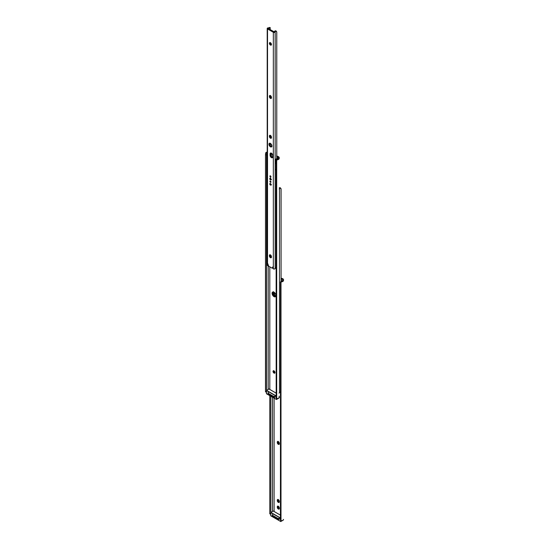 <?xml version="1.0" encoding="UTF-8"?>
<svg xmlns="http://www.w3.org/2000/svg" width="549" height="549" viewBox="0 0 549 549"><rect width="100%" height="100%" fill="white"/><g stroke="black" fill="none" stroke-linecap="round" stroke-linejoin="round"><path stroke-width="0.82" d="M279.146 396.104L279.317 397.27A1.441 0.83 60 0 1 279.022 397.929A1.441 0.83 60 0 1 279.009 397.936M278.082 441.314L277.286 442.137A1.441 0.83 60 0 1 277.581 441.478A1.441 0.83 60 0 1 278.693 441.863A1.441 0.83 60 0 1 279.317 443.317L279.146 444.285L278.501 444.416L277.286 442.556L277.458 441.588L278.302 441.554L279.317 443.736A1.441 0.83 60 0 1 279.022 444.395A1.441 0.83 60 0 1 278.302 444.319L279.022 443.901A1.441 0.83 -120 0 0 279.283 444.017M278.082 506.02L277.286 506.844A1.441 0.83 60 0 1 277.581 506.185A1.441 0.83 60 0 1 278.693 506.569A1.441 0.83 60 0 1 279.317 508.017L279.146 508.992L278.501 509.115L277.286 507.255L277.458 506.288L278.302 506.253L279.317 508.436A1.441 0.83 60 0 1 279.022 509.095A1.441 0.83 60 0 1 278.302 509.026L279.022 508.607A1.441 0.83 -120 0 0 279.283 508.717M278.082 499.377L277.286 500.201A1.441 0.83 60 0 1 277.581 499.542A1.441 0.83 60 0 1 278.693 499.933A1.441 0.83 60 0 1 279.317 501.381L279.146 502.349L278.501 502.479L277.286 500.619L277.458 499.652L278.302 499.617L279.317 501.8A1.441 0.83 60 0 1 279.022 502.459A1.441 0.83 60 0 1 278.302 502.383L279.022 501.964A1.441 0.83 -120 0 0 279.283 502.081M280.429 519.471L280.491 282.968A1.283 1.043 -8.6 0 1 280.999 282.104L280.491 282.968L280.491 519.821L280.999 520.637L280.999 282.104L281.761 281.829L281.664 281.218L282.474 280.608L282.495 279.427L282.495 280.34A1.523 0.878 180 0 1 282.502 280.429A1.523 0.878 180 0 1 281.664 281.218L281.761 281.829L283.394 280.896L283.483 279.42L282.961 278.858A1.921 1.112 180 0 1 283.524 279.64L283.524 280.443A2.519 1.455 180 0 1 281.761 281.829L280.999 282.104L280.999 520.637L281.761 520.775A2.519 1.455 0 0 0 283.524 519.388L283.167 520.143M280.402 282.378L280.896 281.527A1.283 1.043 171.4 0 0 280.402 282.378M274.109 398.169L274.109 511.51L274.109 398.169M282.495 279.427L281.287 278.727L281.287 280.82L281.287 278.727L282.495 279.427M279.221 396.289A1.441 0.83 60 0 1 279.317 396.852L278.865 397.991M272.517 397.256L272.517 511.448L272.517 397.256M270.842 512.402L270.842 396.289L270.842 512.402M269.943 513.953L270.842 514.235L270.801 513.692L269.779 513.864L269.779 395.671L269.779 513.638L270.801 513.692L270.801 396.261L270.822 514.187M279.022 397.442L279.414 397.579M278.041 441.437A1.441 0.83 -120 0 0 278.007 441.719L278.309 443.146L279.414 444.038M278.041 506.144A1.441 0.83 -120 0 0 278.007 506.425L278.309 507.846L279.414 508.738M278.041 499.501A1.441 0.83 -120 0 0 278.007 499.782L278.309 501.21L279.414 502.102M272.455 515.484L272.579 516.177L277.712 519.162L279.112 519.32M280.498 519.951A1.283 1.043 -8.6 0 1 280.491 519.821L280.402 519.237A1.283 1.043 171.4 0 0 280.409 519.361L280.498 519.951A1.283 1.043 -8.6 0 0 280.999 520.637L282.131 520.685L283.284 520.006M281.074 278.233A3.198 1.846 180 0 1 282.776 278.748L281.047 278.233M272.455 514.646L272.579 515.339L277.712 518.325L272.736 515.449L272.736 516.286L277.712 519.162L277.712 518.325L279.112 518.482M272.359 514.928L272.359 515.765A1.283 0.741 0 0 0 272.736 516.286L272.736 515.449A1.283 0.741 180 0 1 272.359 514.928A1.283 0.741 180 0 1 272.736 514.406M279.523 518.325A1.283 0.741 180 0 1 277.712 518.325L277.712 519.162A1.283 0.741 0 0 0 279.523 519.162M279.022 501.964L278.302 502.383A1.441 0.83 60 0 1 277.286 500.619L278.007 500.201A1.441 0.83 -120 0 0 279.022 501.964M277.286 500.201L278.007 499.782L278.007 500.201L277.286 500.619L277.286 500.201M279.022 508.607L278.302 509.026A1.441 0.83 60 0 1 277.286 507.255L278.007 506.844A1.441 0.83 -120 0 0 279.022 508.607M277.286 506.844L278.007 506.425L278.007 506.844L277.286 507.255L277.286 506.844M279.022 443.901L278.302 444.319A1.441 0.83 60 0 1 277.286 442.556L278.007 442.137A1.441 0.83 -120 0 0 279.022 443.901M277.286 442.137L278.007 441.719L278.007 442.137L277.286 442.556L277.286 442.137M274.829 373.032A1.359 0.782 60 0 1 274.274 372.915A1.359 0.782 60 0 1 273.423 371.824A1.359 0.782 60 0 1 273.484 370.712L273.738 372.421L274.953 372.984M273.505 291.972A2.718 1.572 -120 0 0 275.358 295.842L274.726 296.206A2.718 1.572 60 0 1 273.052 291.924A2.718 1.572 -120 0 0 274.726 296.206L272.949 293.811L273.127 291.828L272.839 293.331L273.656 295.218L274.726 296.206L276.099 296.096M279.221 393.036A1.077 0.618 0 0 0 279.462 392.693L279.462 188.767A1.077 0.618 180 0 1 279.221 189.11L279.462 188.767A1.523 0.878 180 0 1 279.873 188.238L280.676 188.273L281.074 189.007L281.074 281.431L281.047 188.801M275.797 296.453L274.726 296.206L273.999 296.625A2.718 1.572 60 0 1 272.222 294.23A2.718 1.572 60 0 1 272.64 292.047A2.718 1.572 60 0 1 273.999 292.185L275.365 293.619L275.886 295.06L275.776 296.282L275.07 296.872L273.265 296.035L272.112 293.749L272.4 292.246L273.999 292.185A2.718 1.572 60 0 1 275.776 294.58A2.718 1.572 60 0 1 275.365 296.762A2.718 1.572 60 0 1 273.999 296.625L274.726 296.206L275.797 296.453M274.5 292.548L274.5 295.115L274.5 292.548M273.58 291.745L273.759 293.935L275.358 295.842A2.718 1.572 -120 0 0 275.859 296.055M279.633 187.683L280.937 188.54L280.155 187.71L279.221 187.882A2.422 1.4 180 0 1 279.633 187.683L279.873 188.238L279.633 187.683M279.029 393.146L279.873 392.164A1.523 0.878 0 0 0 279.462 392.693L279.462 188.767L280.271 188.135L280.964 188.595M275.673 296.467A2.718 1.572 60 0 1 274.726 296.206A2.718 1.572 -120 0 0 275.673 296.467M273.594 370.63L274.953 372.297L274.692 373.155L273.999 373.087A1.379 0.796 60 0 1 273.1 371.872A1.379 0.796 60 0 1 273.313 370.774A1.379 0.796 60 0 1 273.999 370.843A1.379 0.796 60 0 1 274.898 372.05A1.379 0.796 60 0 1 274.692 373.155A1.379 0.796 60 0 1 273.999 373.087L273.045 371.632L273.464 370.719M278.659 156.822A1.921 1.112 180 0 1 279.221 157.604L279.221 158.407A2.519 1.455 180 0 1 277.458 159.793L276.696 160.075L276.696 398.601L277.458 398.739A2.519 1.455 0 0 0 279.221 397.352L278.473 398.389L276.696 398.601L276.696 160.075L276.188 160.932L276.188 397.792L276.696 398.601A1.283 1.043 -8.6 0 1 276.188 397.792L276.099 160.342L276.188 397.792L276.099 160.342L276.593 159.491A1.283 1.043 171.4 0 0 276.099 160.342L276.188 160.932A1.283 1.043 -8.6 0 1 276.696 160.075L279.098 158.86L279.187 157.391L278.11 156.499L278.659 156.822M277.369 159.183L277.458 159.793L277.369 159.183L278.171 158.572L278.199 157.391L278.199 158.311A1.523 0.878 180 0 1 278.206 158.4A1.523 0.878 180 0 1 277.369 159.183L277.238 159.224M271.384 153.459L270.808 153.123L271.384 153.459M269.806 266.848L269.806 389.481L269.806 266.848M278.199 157.391L276.984 156.691L276.984 158.462L276.984 156.691L278.199 157.391M268.214 265.503L268.214 389.413L268.214 265.503M266.539 390.366L266.539 164.357L266.539 390.366L268.955 388.987L276.099 393.111L268.955 388.987L266.553 390.373L276.099 395.884L266.553 390.373M266.567 153.308L266.539 158.085L266.704 153.027A1.523 0.878 180 0 1 267.205 152.697M265.641 391.917L266.539 392.199L266.498 391.657L265.476 391.609L265.476 154.749L266.498 154.804L265.476 154.749L265.476 391.609L266.498 391.657L266.498 154.804L266.526 392.151M267.26 152.025L265.641 152.972L265.476 154.749L265.641 152.972A2.519 1.455 180 0 1 267.205 152.039M268.159 393.448L268.434 394.251L273.608 397.222L274.809 397.291M276.771 156.094A2.56 1.475 180 0 1 278.11 156.499L276.524 156.074M266.539 153.686L266.704 153.027L265.641 152.972L267.329 152.649M268.159 392.61L268.434 393.42L273.416 396.289L268.434 393.42L268.434 394.251L273.416 397.126L273.416 396.289L274.809 396.453M268.063 392.892L268.063 393.729A1.283 0.741 0 0 0 268.434 394.251L268.434 393.42A1.283 0.741 180 0 1 268.063 392.892A1.283 0.741 180 0 1 268.434 392.37M275.221 396.289A1.283 0.741 180 0 1 273.416 396.289L273.416 397.126A1.283 0.741 0 0 0 275.221 397.126M266.464 393.612L276.47 399.494L276.38 398.327L276.38 399.439L266.464 393.715L266.464 391.657L266.491 393.777L276.38 399.439L276.559 398.505L276.559 399.439L278.041 398.588L276.47 399.494L278.041 398.588M266.498 390.552L276.099 396.09L266.498 390.552M274.774 397.284L274.774 396.556L274.774 397.284M278.995 398.004L278.638 398.279M266.553 393.77L266.43 391.657M270.767 515.648L280.765 521.529L280.676 520.363L280.676 521.475L270.767 515.751L270.767 513.692L270.794 515.813L280.676 521.475L280.862 520.541L280.862 521.475L282.337 520.624L280.765 521.529L282.337 520.624M270.801 512.581L280.402 518.126L270.801 512.581M279.07 519.32L279.07 518.585L279.07 519.32M280.402 517.913L270.856 512.409L273.258 511.023L280.402 515.147L273.258 511.023L270.856 512.409L280.402 517.913M270.856 515.806L270.726 513.686M270.094 42.582A1.441 0.83 -120 0 0 271.062 44.695L270.424 45.059A1.441 0.83 60 0 1 269.484 43.79A1.441 0.83 60 0 1 269.703 42.637A1.441 0.83 60 0 1 270.424 42.705L271.426 44.229L270.993 45.19L269.484 43.79L269.58 42.74L270.424 42.705A1.441 0.83 60 0 1 271.364 43.975A1.441 0.83 60 0 1 271.144 45.128A1.441 0.83 60 0 1 270.424 45.059L271.453 44.833M270.122 135.239L269.408 136.008A1.441 0.83 60 0 1 269.703 135.349A1.441 0.83 60 0 1 270.815 135.733A1.441 0.83 60 0 1 271.446 137.188L271.275 138.156L270.623 138.286L269.408 136.427L269.58 135.459L270.424 135.425L271.446 137.607A1.441 0.83 60 0 1 271.144 138.266A1.441 0.83 60 0 1 270.424 138.19L271.062 137.826A1.441 0.83 -120 0 0 271.391 137.95M270.122 95.416L269.408 96.185A1.441 0.83 60 0 1 269.703 95.526A1.441 0.83 60 0 1 270.815 95.91A1.441 0.83 60 0 1 271.446 97.365L271.275 98.333L270.623 98.463L269.408 96.603L269.58 95.629L270.424 95.595L271.446 97.777A1.441 0.83 60 0 1 271.144 98.443A1.441 0.83 60 0 1 270.424 98.367L271.062 98.003A1.441 0.83 -120 0 0 271.391 98.127M270.122 254.709L269.408 255.484A1.441 0.83 60 0 1 269.703 254.825A1.441 0.83 60 0 1 270.815 255.21A1.441 0.83 60 0 1 271.446 256.658L271.275 257.632L270.623 257.756L269.408 255.903L269.58 254.928L270.424 254.894L271.446 257.076A1.441 0.83 60 0 1 271.144 257.735A1.441 0.83 60 0 1 270.424 257.666L271.062 257.296A1.441 0.83 -120 0 0 271.391 257.426M270.54 181.17A0.748 0.432 -120 0 0 270.945 181.863A0.748 0.432 60 0 1 270.54 181.17L270.959 181.877L270.54 181.156M270.424 182.309A0.748 0.432 60 0 1 270.424 181.088L270.959 182.007L270.424 182.309L269.895 181.396L270.424 181.088A0.748 0.432 60 0 1 270.801 182.35L270.424 182.309L270.959 182.007L270.801 182.35A0.748 0.432 60 0 1 270.424 182.309M269.751 143.22A2.079 1.201 -120 0 0 271.062 146.453L270.424 146.816A2.079 1.201 60 0 1 269.065 144.984A2.079 1.201 60 0 1 269.387 143.316A2.079 1.201 60 0 1 270.424 143.419L271.872 145.615L271.247 147.002L269.861 146.363L269.065 144.984L269.202 143.467L270.424 143.419A2.079 1.201 60 0 1 271.782 145.252A2.079 1.201 60 0 1 271.467 146.919A2.079 1.201 60 0 1 270.424 146.816L271.879 146.638M270.945 152.91L270.081 154.015A1.921 1.112 60 0 1 270.479 153.13A1.921 1.112 60 0 1 271.961 153.645A1.921 1.112 60 0 1 272.798 155.58L272.695 157.371L271.961 157.796L270.684 156.918L270.081 155.264L270.314 153.274L271.439 153.226L272.572 154.578L272.798 156.836A1.921 1.112 60 0 1 272.4 157.714A1.921 1.112 60 0 1 271.439 157.618L272.071 157.254A1.921 1.112 -120 0 0 272.661 157.439M270.54 175.948A0.748 0.432 -120 0 0 270.945 176.641L270.424 177.087A0.748 0.432 60 0 1 270.424 175.865L270.945 176.654A0.748 0.432 60 0 1 270.54 175.948M270.362 183.524A0.926 0.535 -120 0 0 271.014 184.732L270.424 185.075A0.926 0.535 60 0 1 269.82 184.251A0.926 0.535 60 0 1 269.964 183.51A0.926 0.535 60 0 1 270.424 183.558L271.034 184.375L270.794 185.157L269.82 184.251L269.882 183.579L270.424 183.558A0.926 0.535 60 0 1 271.034 184.375A0.926 0.535 60 0 1 270.89 185.116A0.926 0.535 60 0 1 270.424 185.075L271.014 184.732A0.926 0.535 -120 0 0 271.082 184.766M270.362 178.295A0.926 0.535 -120 0 0 271.014 179.502L270.424 179.846A0.926 0.535 60 0 1 269.82 179.029A0.926 0.535 60 0 1 269.964 178.281A0.926 0.535 60 0 1 270.424 178.329L271.034 179.146L270.794 179.928L269.82 179.029L269.882 178.35L270.424 178.329A0.926 0.535 60 0 1 271.034 179.146A0.926 0.535 60 0 1 270.89 179.894A0.926 0.535 60 0 1 270.424 179.846L271.014 179.502A0.926 0.535 -120 0 0 271.082 179.537M267.418 264.721L267.521 28.932A1.077 0.618 180 0 1 267.205 28.493L267.205 265.085A1.077 0.618 0 0 0 267.521 265.524L267.843 265.716L267.843 263.726L268.331 265.544A0.638 0.371 60 0 0 268.784 266.251L272.071 268.152A0.638 0.371 60 0 0 272.517 267.96L273.004 267.679L272.517 267.96L273.004 266.704L273.333 268.88L273.333 32.288L267.521 28.932L267.521 265.524L267.843 265.716L267.843 263.726L268.626 266.128L272.071 268.152L273.004 266.704L273.333 268.88L274.733 268.941L275.571 267.967A1.523 0.878 0 0 0 275.166 268.495L275.166 31.897A1.077 0.618 180 0 1 274.459 32.432A1.077 0.618 180 0 1 273.333 32.288L273.333 268.88A1.077 0.618 0 0 0 274.459 269.024A1.077 0.618 0 0 0 275.166 268.495L275.166 31.897A1.523 0.878 180 0 1 275.571 31.368L276.373 31.403L276.771 32.137L276.771 158.586L276.744 31.931M270.959 176.778L270.63 177.155L270.053 176.689L269.936 175.961L270.424 175.865A0.748 0.432 60 0 1 270.424 177.087L270.959 176.778M268.193 28.404L270.074 27.773A2.422 1.4 180 0 1 268.262 28.39L268.173 28.411M267.205 28.493A1.077 0.618 180 0 1 268.193 27.875L267.418 28.123L267.336 28.788L273.574 32.391L274.946 32.226L275.571 31.368L275.337 30.813L276.133 30.984L276.634 31.67L275.543 30.758L273.965 31.924L268.104 28.493L274.267 31.856A2.422 1.4 180 0 1 275.337 30.813L276.669 31.732M269.106 27.642A1.523 0.878 180 0 1 268.193 27.875L270.074 27.773L269.106 27.642M270.17 27.594L270.197 29.749L270.19 27.567L269.525 27.45M270.197 42.609L270.197 43.652L270.197 42.609M270.197 95.499L270.197 96.96L270.197 95.499M270.197 135.322L270.197 136.783L270.197 135.322M270.197 143.31L270.197 145.636L270.197 143.31M270.197 254.791L270.197 256.259L270.197 254.791M270.122 42.527L270.211 43.68L271.062 44.695A1.441 0.83 -120 0 0 271.391 44.819M270.094 135.294A1.441 0.83 -120 0 0 270.039 135.644L270.341 137.065L271.453 137.964M270.094 95.471A1.441 0.83 -120 0 0 270.039 95.821L270.341 97.242L271.453 98.141M270.094 254.77A1.441 0.83 -120 0 0 270.039 255.12L270.341 256.541L271.453 257.433M269.84 143.104L269.84 144.991L271.062 146.453A2.079 1.201 -120 0 0 271.734 146.652M270.849 153.041A1.921 1.112 -120 0 0 270.719 153.645L271.11 156.239L272.826 157.426M270.54 175.927L270.959 176.648L270.54 175.927M267.843 265.716L268.324 265.442L267.843 265.716M270.369 178.226L271.144 179.564M270.369 183.455L271.144 184.793M272.071 157.254L271.439 157.618A1.921 1.112 60 0 1 270.081 155.264L270.719 154.9A1.921 1.112 -120 0 0 272.071 157.254M270.719 154.9L270.081 155.264L270.081 154.015L270.719 153.645L270.719 154.9M271.062 257.296L270.424 257.666A1.441 0.83 60 0 1 269.408 255.903L270.039 255.532A1.441 0.83 -120 0 0 271.062 257.296M270.039 255.532L269.408 255.903L269.408 255.484L270.039 255.12L270.039 255.532M271.062 98.003L270.424 98.367A1.441 0.83 60 0 1 269.408 96.603L270.039 96.24A1.441 0.83 -120 0 0 271.062 98.003M270.039 96.24L269.408 96.603L269.408 96.185L270.039 95.821L270.039 96.24M271.062 137.826L270.424 138.19A1.441 0.83 60 0 1 269.408 136.427L270.039 136.063A1.441 0.83 -120 0 0 271.062 137.826M270.039 136.063L269.408 136.427L269.408 136.008L270.039 135.644L270.039 136.063M267.397 152.835L266.574 153.535L267.349 155.065L266.903 154.084A1.379 0.796 180 0 1 266.574 153.562A1.379 0.796 180 0 1 266.972 152.999A1.379 0.796 180 0 1 267.205 152.897M266.574 153.562L266.574 157.899A1.379 0.796 0 0 0 267.205 158.572L266.594 157.748M276.84 159.368A1.379 0.796 180 0 1 275.742 159.183L275.262 160.082L275.667 160.109L275.667 162.36M275.262 160.102L275.262 162.916A1.379 0.796 0 0 0 276.099 163.65L275.365 163.225L275.495 162.477M275.262 160.082L275.742 159.183L276.943 159.354M267.205 158.613A1.441 0.83 180 0 1 266.505 157.899M266.505 164.172A1.441 0.83 0 0 0 267.205 164.885M276.099 163.691A1.441 0.83 180 0 1 275.2 162.916A1.441 0.83 180 0 1 275.262 162.676M275.227 169.03L275.2 169.188A1.441 0.83 0 0 0 276.099 169.964M266.533 158.064L267.397 158.668M275.31 162.6L275.44 163.382L276.36 163.732M266.533 164.336L267.397 164.94M275.2 162.916L275.2 169.188L276.36 170.005M277.773 159.032L277.677 158.064A1.379 0.796 180 0 1 278.014 158.579A1.379 0.796 180 0 1 277.842 158.97M277.677 158.064L275.742 159.183L277.677 158.064M271.7 145.011L271.384 146.597L271.7 145.011M271.384 153.198L271.384 156.637L271.384 153.198M276.106 397.325L276.195 397.915M276.099 393.07L269.017 388.98M266.498 390.36L268.214 389.371M266.43 393.667L276.408 399.5L278.309 398.471M280.402 515.106L273.32 511.016M282.941 520.315L283.298 520.04M270.801 512.395L272.517 511.407M270.726 515.696L280.704 521.536L282.611 520.507M270.547 177.945L269.964 178.281M272.393 268.187L273.025 267.816M271.481 179.55L270.89 179.894M271.481 184.78L270.89 185.116"/></g></svg>
